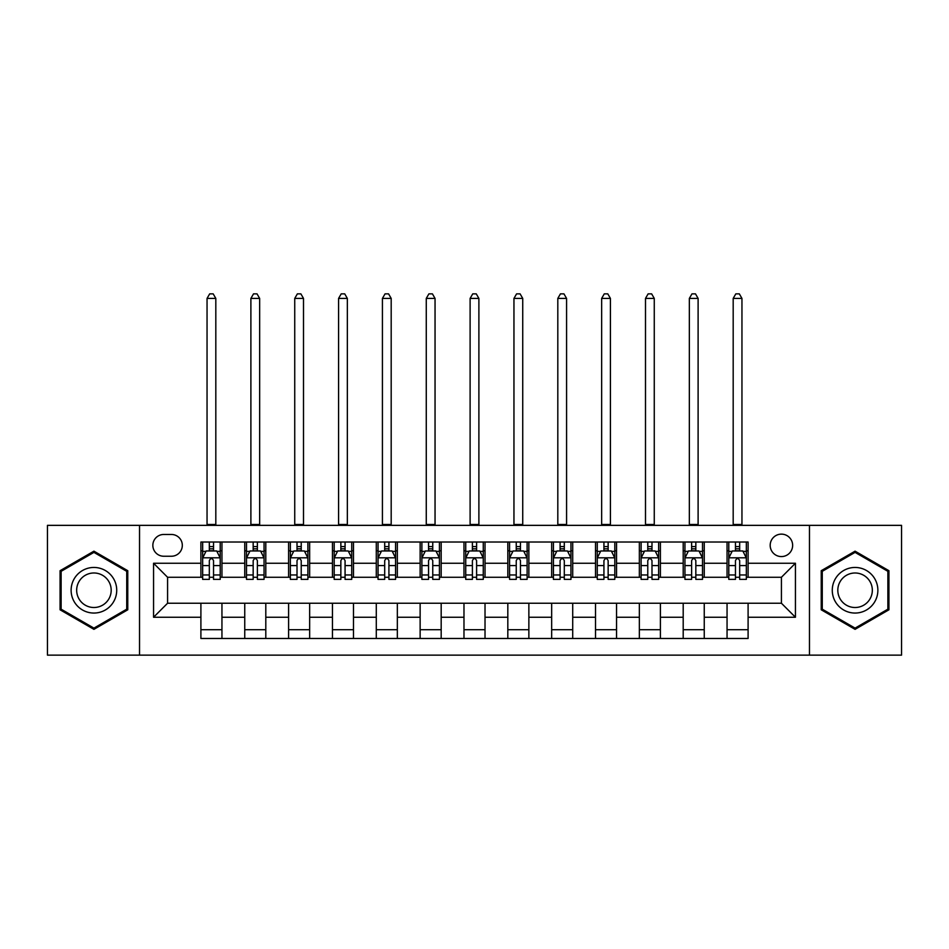 <?xml version="1.0" encoding="UTF-8"?>
<svg xmlns="http://www.w3.org/2000/svg" width="949" height="949" viewBox="0 0 949 949"><rect width="100%" height="100%" fill="white"/><g stroke="black" fill="none" stroke-linecap="round" stroke-linejoin="round"><path stroke-width="1.42" d="M781.418 534.133A11.222 11.222 0 0 0 770.185 545.355A11.222 11.222 0 0 0 781.418 556.577A11.222 11.222 0 0 0 792.64 545.355A11.222 11.222 0 0 0 781.418 534.133M809.473 655.142L901.55 655.142L901.55 525.355L809.473 525.355L809.473 655.142L139.527 655.142L139.527 525.355L47.45 525.355L47.45 655.142L139.527 655.142M163.726 556.233L171.449 556.233A10.878 10.878 0 0 0 182.315 545.355A10.878 10.878 0 0 0 171.449 534.477L163.726 534.477A10.878 10.878 0 0 0 152.848 545.355A10.878 10.878 0 0 0 163.726 556.233M809.473 525.355L139.527 525.355M200.903 617.253L153.56 617.253L153.56 563.243L200.903 563.243L200.903 577.277L167.582 577.277L167.582 603.232L200.903 603.232L200.903 638.475L748.097 638.475L748.097 603.232L781.418 603.232L781.418 577.277L748.097 577.277L748.097 563.243L795.44 563.243L795.44 617.253L748.097 617.253M748.097 563.243L748.097 542.021L200.903 542.021L200.903 563.243M727.053 542.021L727.053 577.277L728.796 577.277M735.463 577.277L739.674 577.277M746.341 577.277L748.097 577.277M727.053 577.277L702.497 577.277M683.197 542.021L683.197 577.277L684.953 577.277M691.619 577.277L695.831 577.277M683.197 577.277L658.653 577.277M639.353 542.021L639.353 577.277L641.109 577.277M647.776 577.277L651.987 577.277M639.353 577.277L614.81 577.277M595.509 542.021L595.509 577.277L597.265 577.277M603.932 577.277L608.143 577.277M595.509 577.277L570.954 577.277M551.666 542.021L551.666 577.277L553.421 577.277M560.088 577.277L564.299 577.277M551.666 577.277L527.11 577.277M507.822 542.021L507.822 577.277L509.577 577.277M516.244 577.277L520.455 577.277M507.822 577.277L483.266 577.277M463.978 542.021L463.978 577.277L465.734 577.277M472.4 577.277L476.6 577.277M463.978 577.277L439.423 577.277M420.134 542.021L420.134 577.277L421.89 577.277M428.545 577.277L432.756 577.277M420.134 577.277L395.579 577.277M376.29 542.021L376.29 577.277L378.046 577.277M384.701 577.277L388.912 577.277M376.29 577.277L351.735 577.277M332.447 542.021L332.447 577.277L334.19 577.277M340.857 577.277L345.068 577.277M332.447 577.277L307.891 577.277M288.603 542.021L288.603 577.277L290.347 577.277M297.013 577.277L301.224 577.277M288.603 577.277L264.047 577.277M244.747 542.021L244.747 577.277L246.503 577.277M253.169 577.277L257.381 577.277M244.747 577.277L220.204 577.277M200.903 577.277L202.659 577.277M209.326 577.277L213.537 577.277M200.903 603.232L221.947 603.232L221.947 638.475M748.097 603.232L221.947 603.232M221.947 542.021L221.947 577.277M200.903 550.788L202.659 550.788M209.326 550.788L213.537 550.788M220.204 550.788L221.947 550.788M200.903 629.709L221.947 629.709M244.747 603.232L244.747 638.475M265.803 542.021L265.803 577.277M244.747 550.788L246.503 550.788M253.169 550.788L257.381 550.788M264.047 550.788L265.803 550.788M265.803 603.232L265.803 638.475M244.747 629.709L265.803 629.709M288.603 603.232L288.603 638.475M309.647 603.232L309.647 638.475M288.603 629.709L309.647 629.709M309.647 542.021L309.647 577.277M288.603 550.788L290.347 550.788M297.013 550.788L301.224 550.788M307.891 550.788L309.647 550.788M332.447 603.232L332.447 638.475M353.491 603.232L353.491 638.475M332.447 629.709L353.491 629.709M353.491 542.021L353.491 577.277M332.447 550.788L334.19 550.788M340.857 550.788L345.068 550.788M351.735 550.788L353.491 550.788M376.29 603.232L376.29 638.475M397.334 603.232L397.334 638.475M376.29 629.709L397.334 629.709M397.334 542.021L397.334 577.277M376.29 550.788L378.046 550.788M384.701 550.788L388.912 550.788M395.579 550.788L397.334 550.788M420.134 603.232L420.134 638.475M441.178 603.232L441.178 638.475M420.134 629.709L441.178 629.709M441.178 542.021L441.178 577.277M420.134 550.788L421.89 550.788M428.545 550.788L432.756 550.788M439.423 550.788L441.178 550.788M463.978 603.232L463.978 638.475M485.022 603.232L485.022 638.475M463.978 629.709L485.022 629.709M485.022 542.021L485.022 577.277M463.978 550.788L465.734 550.788M472.4 550.788L476.6 550.788M483.266 550.788L485.022 550.788M507.822 603.232L507.822 638.475M528.866 603.232L528.866 638.475M507.822 629.709L528.866 629.709M528.866 542.021L528.866 577.277M507.822 550.788L509.577 550.788M516.244 550.788L520.455 550.788M527.11 550.788L528.866 550.788M551.666 603.232L551.666 638.475M572.71 603.232L572.71 638.475M551.666 629.709L572.71 629.709M572.71 542.021L572.71 577.277M551.666 550.788L553.421 550.788M560.088 550.788L564.299 550.788M570.954 550.788L572.71 550.788M595.509 603.232L595.509 638.475M616.553 603.232L616.553 638.475M595.509 629.709L616.553 629.709M616.553 542.021L616.553 577.277M595.509 550.788L597.265 550.788M603.932 550.788L608.143 550.788M614.81 550.788L616.553 550.788M639.353 603.232L639.353 638.475M660.397 603.232L660.397 638.475M639.353 629.709L660.397 629.709M660.397 542.021L660.397 577.277M639.353 550.788L641.109 550.788M647.776 550.788L651.987 550.788M658.653 550.788L660.397 550.788M683.197 603.232L683.197 638.475M704.253 603.232L704.253 638.475M683.197 629.709L704.253 629.709M704.253 542.021L704.253 577.277M683.197 550.788L684.953 550.788M691.619 550.788L695.831 550.788M702.497 550.788L704.253 550.788M727.053 603.232L727.053 638.475M727.053 629.709L748.097 629.709M727.053 550.788L728.796 550.788M735.463 550.788L739.674 550.788M746.341 550.788L748.097 550.788M167.582 577.277L153.56 563.243M167.582 603.232L153.56 617.253M795.44 563.243L781.418 577.277M795.44 617.253L781.418 603.232M93.927 629.341L127.771 609.792L127.771 570.705L93.927 551.167L60.072 570.705L60.072 609.792L93.927 629.341M888.928 570.705L855.073 551.167L821.229 570.705L821.229 609.792L855.073 629.341L888.928 609.792L888.928 570.705M213.537 546.577L209.326 546.577M220.204 574.975L213.537 574.975L213.537 579.376L220.204 579.376L220.204 557.976L216.692 550.966L206.17 550.966L202.659 557.976L202.659 579.376L209.326 579.376L209.326 574.975L202.659 574.975M202.659 557.976L202.659 542.021M220.204 557.976L220.204 542.021M209.326 550.966L209.326 542.021M213.537 542.021L213.537 550.966M213.537 574.975L213.537 560.61C212.137 557.905 210.725 557.905 209.326 560.61L209.326 574.975M207.048 525.355L207.048 298.413L215.814 298.413L213.181 293.858L209.682 293.858L207.048 298.413M215.814 525.355L215.814 298.413M257.381 546.577L253.169 546.577M264.047 574.975L257.381 574.975L257.381 579.376L264.047 579.376L264.047 557.976L260.536 550.966L250.014 550.966L246.503 557.976L246.503 579.376L253.169 579.376L253.169 574.975L246.503 574.975M246.503 557.976L246.503 542.021M264.047 557.976L264.047 542.021M253.169 550.966L253.169 542.021M257.381 542.021L257.381 550.966M257.381 574.975L257.381 560.61C255.981 557.905 254.581 557.905 253.169 560.61L253.169 574.975M250.892 525.355L250.892 298.413L259.658 298.413L257.025 293.858L253.525 293.858L250.892 298.413M259.658 525.355L259.658 298.413M301.224 546.577L297.013 546.577M307.891 574.975L301.224 574.975L301.224 579.376L307.891 579.376L307.891 557.976L304.38 550.966L293.858 550.966L290.347 557.976L290.347 579.376L297.013 579.376L297.013 574.975L290.347 574.975M290.347 557.976L290.347 542.021M307.891 557.976L307.891 542.021M297.013 550.966L297.013 542.021M301.224 542.021L301.224 550.966M301.224 574.975L301.224 560.61C299.825 557.905 298.425 557.905 297.013 560.61L297.013 574.975M294.736 525.355L294.736 298.413L303.502 298.413L300.869 293.858L297.369 293.858L294.736 298.413M303.502 525.355L303.502 298.413M345.068 546.577L340.857 546.577M351.735 574.975L345.068 574.975L345.068 579.376L351.735 579.376L351.735 557.976L348.224 550.966L337.702 550.966L334.19 557.976L334.19 579.376L340.857 579.376L340.857 574.975L334.19 574.975M334.19 557.976L334.19 542.021M351.735 557.976L351.735 542.021M340.857 550.966L340.857 542.021M345.068 542.021L345.068 550.966M345.068 574.975L345.068 560.61C343.668 557.905 342.269 557.905 340.857 560.61L340.857 574.975M338.579 525.355L338.579 298.413L347.346 298.413L344.724 293.858L341.213 293.858L338.579 298.413M347.346 525.355L347.346 298.413M388.912 546.577L384.701 546.577M395.579 574.975L388.912 574.975L388.912 579.376L395.579 579.376L395.579 557.976L392.067 550.966L381.545 550.966L378.046 557.976L378.046 579.376L384.701 579.376L384.701 574.975L378.046 574.975M378.046 557.976L378.046 542.021M395.579 557.976L395.579 542.021M384.701 550.966L384.701 542.021M388.912 542.021L388.912 550.966M388.912 574.975L388.912 560.61C387.512 557.905 386.113 557.905 384.701 560.61L384.701 574.975M382.423 525.355L382.423 298.413L391.19 298.413L388.568 293.858L385.057 293.858L382.423 298.413M391.19 525.355L391.19 298.413M113.666 578.854A22.8 22.8 0 0 0 82.527 570.503A22.8 22.8 0 0 0 74.176 601.654A22.8 22.8 0 0 0 105.327 609.993A22.8 22.8 0 0 0 113.666 578.854M108.874 581.618A17.26 17.26 0 0 0 85.291 575.296A17.26 17.26 0 0 0 78.981 598.878A17.26 17.26 0 0 0 102.551 605.201A17.26 17.26 0 0 0 108.874 581.618M93.927 628.119L61.127 609.187L61.127 571.322L93.927 552.377L126.727 571.322L126.727 609.187L93.927 628.119M855.073 613.054A22.8 22.8 0 0 0 877.872 590.254A22.8 22.8 0 0 0 855.073 567.455A22.8 22.8 0 0 0 832.273 590.254A22.8 22.8 0 0 0 855.073 613.054M855.073 607.514A17.26 17.26 0 0 0 872.333 590.254A17.26 17.26 0 0 0 855.073 572.994A17.26 17.26 0 0 0 837.813 590.254A17.26 17.26 0 0 0 855.073 607.514M822.273 571.322L855.073 552.377L887.873 571.322L887.873 609.187L855.073 628.119L822.273 609.187L822.273 571.322M432.756 546.577L428.545 546.577M439.423 574.975L432.756 574.975L432.756 579.376L439.423 579.376L439.423 557.976L435.911 550.966L425.389 550.966L421.89 557.976L421.89 579.376L428.545 579.376L428.545 574.975L421.89 574.975M421.89 557.976L421.89 542.021M439.423 557.976L439.423 542.021M428.545 550.966L428.545 542.021M432.756 542.021L432.756 550.966M432.756 574.975L432.756 560.61C431.356 557.905 429.956 557.905 428.545 560.61L428.545 574.975M426.267 525.355L426.267 298.413L435.045 298.413L432.412 293.858L428.901 293.858L426.267 298.413M435.045 525.355L435.045 298.413M476.6 546.577L472.4 546.577M483.266 574.975L476.6 574.975L476.6 579.376L483.266 579.376L483.266 557.976L479.767 550.966L469.233 550.966L465.734 557.976L465.734 579.376L472.4 579.376L472.4 574.975L465.734 574.975M465.734 557.976L465.734 542.021M483.266 557.976L483.266 542.021M472.4 550.966L472.4 542.021M476.6 542.021L476.6 550.966M476.6 574.975L476.6 560.61C475.2 557.905 473.8 557.905 472.4 560.61L472.4 574.975M470.111 525.355L470.111 298.413L478.889 298.413L476.256 293.858L472.744 293.858L470.111 298.413M478.889 525.355L478.889 298.413M520.455 546.577L516.244 546.577M527.11 574.975L520.455 574.975L520.455 579.376L527.11 579.376L527.11 557.976L523.611 550.966L513.089 550.966L509.577 557.976L509.577 579.376L516.244 579.376L516.244 574.975L509.577 574.975M509.577 557.976L509.577 542.021M527.11 557.976L527.11 542.021M516.244 550.966L516.244 542.021M520.455 542.021L520.455 550.966M520.455 574.975L520.455 560.61C519.044 557.905 517.644 557.905 516.244 560.61L516.244 574.975M513.955 525.355L513.955 298.413L522.733 298.413L520.099 293.858L516.588 293.858L513.955 298.413M522.733 525.355L522.733 298.413M564.299 546.577L560.088 546.577M570.954 574.975L564.299 574.975L564.299 579.376L570.954 579.376L570.954 557.976L567.455 550.966L556.933 550.966L553.421 557.976L553.421 579.376L560.088 579.376L560.088 574.975L553.421 574.975M553.421 557.976L553.421 542.021M570.954 557.976L570.954 542.021M560.088 550.966L560.088 542.021M564.299 542.021L564.299 550.966M564.299 574.975L564.299 560.61C562.887 557.905 561.488 557.905 560.088 560.61L560.088 574.975M557.81 525.355L557.81 298.413L566.577 298.413L563.943 293.858L560.432 293.858L557.81 298.413M566.577 525.355L566.577 298.413M608.143 546.577L603.932 546.577M614.81 574.975L608.143 574.975L608.143 579.376L614.81 579.376L614.81 557.976L611.298 550.966L600.776 550.966L597.265 557.976L597.265 579.376L603.932 579.376L603.932 574.975L597.265 574.975M597.265 557.976L597.265 542.021M614.81 557.976L614.81 542.021M603.932 550.966L603.932 542.021M608.143 542.021L608.143 550.966M608.143 574.975L608.143 560.61C606.743 557.905 605.332 557.905 603.932 560.61L603.932 574.975M601.654 525.355L601.654 298.413L610.421 298.413L607.787 293.858L604.276 293.858L601.654 298.413M610.421 525.355L610.421 298.413M651.987 546.577L647.776 546.577M658.653 574.975L651.987 574.975L651.987 579.376L658.653 579.376L658.653 557.976L655.142 550.966L644.62 550.966L641.109 557.976L641.109 579.376L647.776 579.376L647.776 574.975L641.109 574.975M641.109 557.976L641.109 542.021M658.653 557.976L658.653 542.021M647.776 550.966L647.776 542.021M651.987 542.021L651.987 550.966M651.987 574.975L651.987 560.61C650.587 557.905 649.175 557.905 647.776 560.61L647.776 574.975M645.498 525.355L645.498 298.413L654.264 298.413L651.631 293.858L648.131 293.858L645.498 298.413M654.264 525.355L654.264 298.413M695.831 546.577L691.619 546.577M702.497 574.975L695.831 574.975L695.831 579.376L702.497 579.376L702.497 557.976L698.986 550.966L688.464 550.966L684.953 557.976L684.953 579.376L691.619 579.376L691.619 574.975L684.953 574.975M684.953 557.976L684.953 542.021M702.497 557.976L702.497 542.021M691.619 550.966L691.619 542.021M695.831 542.021L695.831 550.966M695.831 574.975L695.831 560.61C694.431 557.905 693.031 557.905 691.619 560.61L691.619 574.975M689.342 525.355L689.342 298.413L698.108 298.413L695.475 293.858L691.975 293.858L689.342 298.413M698.108 525.355L698.108 298.413M739.674 546.577L735.463 546.577M746.341 574.975L739.674 574.975L739.674 579.376L746.341 579.376L746.341 557.976L742.83 550.966L732.308 550.966L728.796 557.976L728.796 579.376L735.463 579.376L735.463 574.975L728.796 574.975M728.796 557.976L728.796 542.021M746.341 557.976L746.341 542.021M735.463 550.966L735.463 542.021M739.674 542.021L739.674 550.966M739.674 574.975L739.674 560.61C738.275 557.905 736.875 557.905 735.463 560.61L735.463 574.975M733.186 525.355L733.186 298.413L741.952 298.413L739.318 293.858L735.819 293.858L733.186 298.413M741.952 525.355L741.952 298.413M244.747 617.253L221.947 617.253M244.747 563.243L221.947 563.243M288.603 563.243L265.803 563.243M288.603 617.253L265.803 617.253M332.447 563.243L309.647 563.243M332.447 617.253L309.647 617.253M376.29 563.243L353.491 563.243M376.29 617.253L353.491 617.253M420.134 563.243L397.334 563.243M420.134 617.253L397.334 617.253M463.978 563.243L441.178 563.243M463.978 617.253L441.178 617.253M507.822 563.243L485.022 563.243M507.822 617.253L485.022 617.253M551.666 563.243L528.866 563.243M551.666 617.253L528.866 617.253M595.509 563.243L572.71 563.243M595.509 617.253L572.71 617.253M639.353 563.243L616.553 563.243M639.353 617.253L616.553 617.253M683.197 563.243L660.397 563.243M683.197 617.253L660.397 617.253M727.053 563.243L704.253 563.243M727.053 617.253L704.253 617.253M220.109 557.81L202.754 557.81M202.659 551.381L205.957 551.381M216.906 551.381L220.204 551.381M209.326 565.58L202.659 565.58M220.204 565.58L213.537 565.58M213.537 548.819L209.326 548.819M207.048 524.489L215.814 524.489M263.952 557.81L246.598 557.81M246.503 551.381L249.801 551.381M260.75 551.381L264.047 551.381M253.169 565.58L246.503 565.58M264.047 565.58L257.381 565.58M257.381 548.819L253.169 548.819M250.892 524.489L259.658 524.489M307.796 557.81L290.441 557.81M290.347 551.381L293.644 551.381M304.593 551.381L307.891 551.381M297.013 565.58L290.347 565.58M307.891 565.58L301.224 565.58M301.224 548.819L297.013 548.819M294.736 524.489L303.502 524.489M351.652 557.81L334.285 557.81M334.19 551.381L337.488 551.381M348.437 551.381L351.735 551.381M340.857 565.58L334.19 565.58M351.735 565.58L345.068 565.58M345.068 548.819L340.857 548.819M338.579 524.489L347.346 524.489M395.496 557.81L378.129 557.81M378.046 551.381L381.344 551.381M392.281 551.381L395.579 551.381M384.701 565.58L378.046 565.58M395.579 565.58L388.912 565.58M388.912 548.819L384.701 548.819M382.423 524.489L391.19 524.489M439.34 557.81L421.973 557.81M421.89 551.381L425.188 551.381M436.125 551.381L439.423 551.381M428.545 565.58L421.89 565.58M439.423 565.58L432.756 565.58M432.756 548.819L428.545 548.819M426.267 524.489L435.045 524.489M483.183 557.81L465.817 557.81M465.734 551.381L469.031 551.381M479.969 551.381L483.266 551.381M472.4 565.58L465.734 565.58M483.266 565.58L476.6 565.58M476.6 548.819L472.4 548.819M470.111 524.489L478.889 524.489M527.027 557.81L509.66 557.81M509.577 551.381L512.875 551.381M523.812 551.381L527.11 551.381M516.244 565.58L509.577 565.58M527.11 565.58L520.455 565.58M520.455 548.819L516.244 548.819M513.955 524.489L522.733 524.489M570.871 557.81L553.504 557.81M553.421 551.381L556.719 551.381M567.656 551.381L570.954 551.381M560.088 565.58L553.421 565.58M570.954 565.58L564.299 565.58M564.299 548.819L560.088 548.819M557.81 524.489L566.577 524.489M614.715 557.81L597.348 557.81M597.265 551.381L600.563 551.381M611.512 551.381L614.81 551.381M603.932 565.58L597.265 565.58M614.81 565.58L608.143 565.58M608.143 548.819L603.932 548.819M601.654 524.489L610.421 524.489M658.559 557.81L641.204 557.81M641.109 551.381L644.407 551.381M655.356 551.381L658.653 551.381M647.776 565.58L641.109 565.58M658.653 565.58L651.987 565.58M651.987 548.819L647.776 548.819M645.498 524.489L654.264 524.489M702.402 557.81L685.048 557.81M684.953 551.381L688.25 551.381M699.199 551.381L702.497 551.381M691.619 565.58L684.953 565.58M702.497 565.58L695.831 565.58M695.831 548.819L691.619 548.819M689.342 524.489L698.108 524.489M746.246 557.81L728.891 557.81M728.796 551.381L732.094 551.381M743.043 551.381L746.341 551.381M735.463 565.58L728.796 565.58M746.341 565.58L739.674 565.58M739.674 548.819L735.463 548.819M733.186 524.489L741.952 524.489"/></g></svg>
